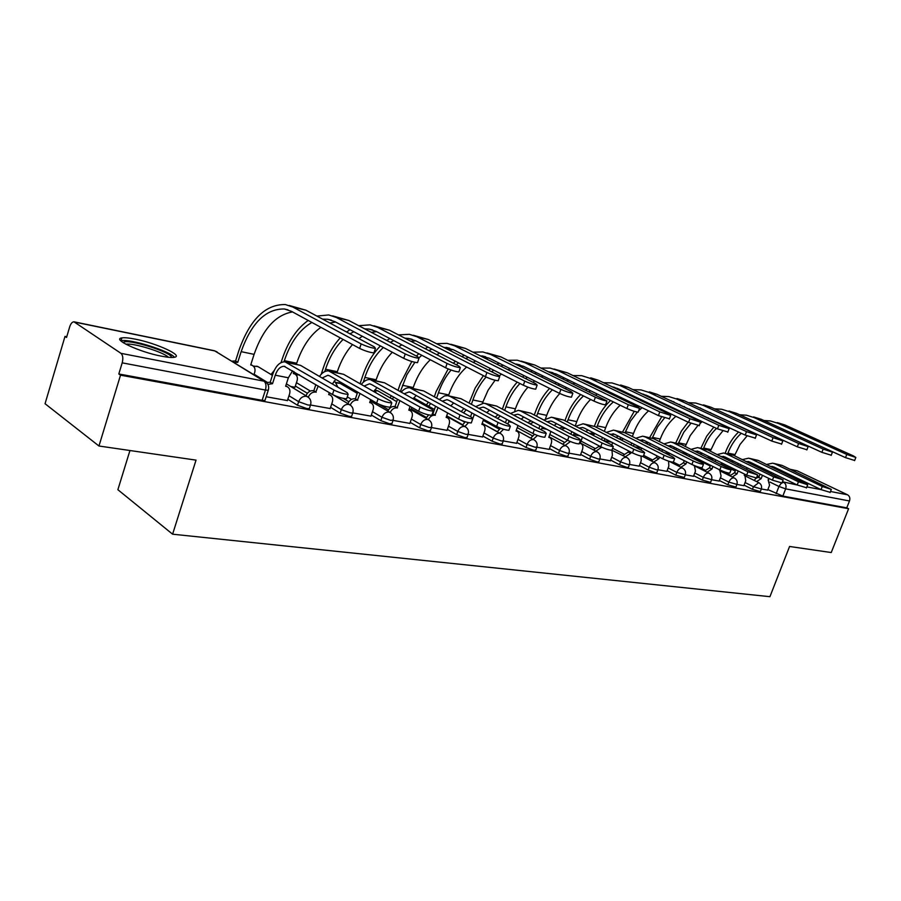 <?xml version="1.0" encoding="UTF-8"?>
<svg xmlns="http://www.w3.org/2000/svg" width="901" height="901" viewBox="0 0 901 901"><rect width="100%" height="100%" fill="white"/><g stroke="black" fill="none" stroke-linecap="round" stroke-linejoin="round"><path stroke-width="1.35" d="M744.068 485.132L752.436 489.322L760.32 491.586M719.37 480.503L727.839 484.772L735.926 487.069M693.747 475.694L702.296 480.053L710.596 482.384M667.123 470.694L675.773 475.154L684.276 477.507M639.451 465.502L648.191 470.052L655.556 472.676L656.93 472.451M610.664 460.084L619.494 464.747L627.017 467.428L628.481 467.18M580.695 454.453L589.626 459.228L597.295 461.965L598.872 461.695M549.464 448.585L558.485 453.473L566.324 456.266L568.013 455.974M516.892 442.459L526.015 447.47L534.023 450.331L535.825 450.016M482.891 436.061L492.115 441.208L500.303 444.125L502.24 443.788M447.38 429.372L456.683 434.665L465.062 437.649L467.146 437.278M410.237 422.366L419.629 427.817L428.212 430.869L430.453 430.464M371.347 415.034L380.83 420.643L389.615 423.774L392.036 423.335M330.588 407.342L340.161 413.131L349.171 416.33L351.57 416.487L351.784 415.857M287.836 399.256L297.488 405.247L306.723 408.525L309.325 408.694L309.55 408.018M135.353 339.159C129.057 337.898 124.552 337.481 121.849 337.909C111.521 339.046 139.7 352.145 161.392 356.165C167.462 357.348 171.776 357.72 174.31 357.28C184.164 355.94 156.763 343.281 135.353 339.159M783.284 471.505L783.69 472.653M800.223 480.593L807.611 483.173M66.753 336.749L65.007 336.4L66.539 337.47L69.681 326.872C70.774 323.56 72.215 321.871 73.983 321.815L120.948 353.327L263.948 381.168L215.035 350.985L74.817 322.119M129.947 450.523L117.873 489.705L172.598 534.192L196.035 460.129L98.964 446.006L120.52 375.165L848.607 508.727L831.229 552.538L789.569 546.479L769.927 596.687L172.598 534.192M98.964 446.006L45.05 403.716L65.007 336.4M790.357 469.331L797.126 470.806L847.559 494.807C849.688 496.136 850.319 498.185 849.485 500.979L846.76 507.849L782.845 496.091L767.866 489.592M846.76 507.849L848.607 508.727M268.487 389.547L268.261 390.257L265.435 390.054L122.198 362.844L118.808 373.971L120.52 375.165M122.198 362.844C123.313 358.339 122.896 355.163 120.948 353.327M266.167 396.744L287.408 400.573M310.744 405.056L330.194 408.547M290.764 386.506L294.987 387.216M352.978 412.917L370.975 416.149M393.241 420.418L409.876 423.402M373.093 402.533L374.05 402.612M431.647 427.581L447.042 430.34M468.34 434.417L482.576 436.962M503.422 440.949L516.588 443.303M536.996 447.2L549.182 449.374M569.162 453.192L580.424 455.196M600.01 458.947L610.405 460.783M629.608 464.454L639.203 466.155M658.034 469.759L666.886 471.313M685.357 474.85L693.522 476.28M711.655 479.737L719.167 481.055M736.962 484.456L743.866 485.662M497.341 431.703L482.204 423.38M462.652 424.743L446.693 415.823M426.41 417.445L411.329 408.863M388.522 409.786L378.927 404.222M348.867 401.745L343.213 398.4M307.354 393.275L295.37 386.033M761.345 488.995L767.675 490.099M118.808 373.971L262.123 400.326L264.95 400.506L265.187 399.774M346.941 397.96L346.682 398.738C342.662 398.602 337.92 397.183 332.48 394.503L284.198 366.313C280.402 366.324 277.418 369.275 275.267 375.188L272.53 383.68L270.21 382.249L272.935 373.769C275.83 365.806 279.851 361.819 284.986 361.819L333.944 390.054C339.395 392.735 344.137 394.154 348.146 394.311L347.212 392.667L300.54 365.367L286.09 362.056M272.53 383.68L267.924 384.4M266.493 382.531L270.21 382.249M287.363 400.697L289.593 393.861C290.46 390.527 289.66 388.128 287.182 386.675L285.628 386.225L288.365 377.789L292.588 370.818M361.155 343.912C366.718 346.502 371.494 347.989 375.458 348.372L374.399 346.919L305.946 310.203L292.926 307.083L361.155 343.912L359.657 348.439L291.541 311.386L284.412 308.987C265.851 308.66 251.424 322.873 241.141 351.66L237.763 362.315L234.237 362.495M374.163 352.246L373.949 352.888C369.973 352.516 365.209 351.041 359.657 348.439M237.763 362.315L235.578 360.963L238.945 350.331C249.971 319.427 265.457 304.166 285.414 304.561L292.926 307.083M232.053 361.155L235.578 360.963M253.981 374.681L254.701 372.428C255.535 369.185 254.724 366.831 252.257 365.389L250.726 364.928L254.093 354.352L241.141 351.66M250.85 364.533L252.257 365.389M289.232 305.473L305.946 310.203M292.521 311.926C275.785 314.809 262.968 328.955 254.093 354.352M319.461 376.438C322.243 372.496 325.306 370.649 328.628 370.897L378.105 398.771C383.454 401.373 388.016 402.758 391.777 402.905L390.707 401.26L343.585 374.309L329.743 371.122M390.561 406.497L390.324 407.218C386.552 407.083 382.001 405.709 376.652 403.096L329.732 375.897L327.863 375.278L322.153 378.015M318.211 386.022L315.778 392.081C312.444 391.811 309.944 393.512 308.288 397.172M316.195 392.16L313.841 390.752L315.846 384.626M305.957 395.742C307.601 392.081 310.09 390.403 313.435 390.674L313.841 390.752M330.149 408.671L332.356 402.004C333.235 398.726 332.48 396.395 330.115 395.01L328.662 394.582L329.315 392.622M335.791 379.411L332.345 383.972M361.312 384.457C364.038 380.909 367 379.276 370.198 379.535L420.08 407.061C425.328 409.595 429.721 410.935 433.246 411.07L432.052 409.426L384.581 382.824L371.325 379.76M432.041 414.618L431.816 415.271C428.279 415.147 423.887 413.818 418.638 411.273L371.325 384.434L369.444 383.815L364.094 386.045M360.04 393.467L357.393 400.168C354.273 399.909 351.897 401.508 350.241 404.988M357.787 400.247L355.411 398.85L357.663 392.093M347.865 403.592C349.509 400.123 351.897 398.512 355.017 398.771L355.411 398.85M370.93 416.262L373.115 409.764C373.994 406.554 373.296 404.279 371.021 402.938L369.669 402.556L370.66 399.616M376.956 387.621L373.678 391.518M123.099 342.594L123.369 342.357C127.818 338.427 172.282 352.415 171.584 357.46M168.386 357.258C163.61 352.088 132.954 342.662 125.903 344.238M174.456 357.258C169.782 350.996 129.89 338.551 121.184 340.702L120.79 340.781M786.877 474.185L790.537 474.973M799.57 479.321L792.767 477.012M788.735 474.117L785.109 473.329M405.236 353.947C410.687 356.458 415.282 357.9 418.988 358.26L417.794 356.807L348.732 320.452L336.332 317.479L405.236 353.947L403.749 358.35L334.958 321.68L327.761 319.281L322.581 319.123M417.704 362.078L417.501 362.664C413.784 362.315 409.2 360.884 403.749 358.35M294.942 387.317L297.06 380.83C297.893 377.643 297.127 375.357 294.762 373.971L293.332 373.555L293.963 371.629M320.891 327.356C310.237 334.924 302.173 346.885 296.688 363.238L296.373 364.184M311.881 322.457C299.729 329.518 290.55 342.245 284.333 360.659L283.973 361.797M271.01 374.512L274.231 370.491M281.056 362.607L282.114 359.353C288.027 341.614 296.722 328.651 308.198 320.452M316.904 316.071L328.752 314.956L336.332 317.479M332.604 315.879L348.732 320.452M335.589 322.006L329.845 323.02M447.087 363.475C452.448 365.919 456.863 367.315 460.343 367.653L459.026 366.189L389.48 330.216L377.665 327.39L447.087 363.475L445.612 367.766L376.314 331.478L369.05 329.079L364.68 328.842M459.06 371.403L458.879 371.944C455.388 371.617 450.962 370.221 445.612 367.766M337.83 387.182L335.33 382.17L334.001 381.776L334.271 380.943M352.516 344.554C345.995 351.84 340.927 360.884 337.323 371.696L337.008 372.631M343.101 339.429C335.487 347.031 329.631 356.965 325.531 369.241L324.765 371.595M321.218 374.253L323.279 367.946C327.288 355.872 332.953 345.86 340.24 337.886M346.626 332.03L349.982 329.687M358.688 325.689L370.029 324.867L377.665 327.39M373.904 325.802L389.48 330.216M376.607 331.636L371.37 332.368M362.303 336.264L358.913 338.618M353.789 331.714L350.016 333.843M401.215 392.149C403.873 388.95 406.734 387.498 409.82 387.768L460.006 414.944C465.164 417.411 469.41 418.706 472.732 418.841L471.414 417.197L423.661 390.944L410.946 388.004M471.516 422.344L471.302 422.941C467.979 422.828 463.733 421.533 458.586 419.055L410.98 392.566L409.088 391.946L404.099 393.76M399.92 400.652L397.071 407.871C394.154 407.624 391.867 409.155 390.234 412.478M397.442 407.95L395.055 406.576L397.51 399.289M387.835 411.104C389.469 407.781 391.755 406.25 394.683 406.497L395.055 406.576M409.842 423.515L412.005 417.163C412.883 414.021 412.23 411.802 410.045 410.507L408.795 410.146L410.068 406.407M416.206 395.471L413.108 398.805M439.305 399.537L444.553 395.911L447.628 395.629L450.162 396.44L498.05 422.456C503.118 424.855 507.218 426.128 510.349 426.252L508.93 424.608L460.985 398.692L448.766 395.866M509.133 429.698L508.941 430.25C505.799 430.137 501.711 428.876 496.654 426.466L448.822 400.326L446.919 399.706L442.278 401.17M438.044 407.624L434.958 415.237C432.198 414.989 430.014 416.465 428.392 419.641M435.318 415.305L432.908 413.942L435.543 406.238M432.3 413.841L432.908 413.942M425.993 418.278L428.617 414.933M447.009 430.441L449.149 424.236C450.027 421.15 449.419 418.976 447.324 417.737L446.153 417.411L447.673 412.985M453.676 402.984L450.77 405.844M475.694 406.644L483.769 403.141L486.292 403.941L534.338 429.619C539.316 431.962 543.28 433.201 546.231 433.313L544.722 431.669L496.642 406.092L484.907 403.378M545.026 436.715L544.846 437.222C541.884 437.109 537.92 435.881 532.953 433.527L484.975 407.736L483.06 407.128L478.758 408.299M462.45 425.148L465.243 421.781M470.559 416.724L471.887 412.928M482.542 437.064L484.67 430.993C485.549 427.964 484.975 425.846 482.97 424.653L481.866 424.348L483.612 419.337M474.32 414.257L472.924 418.244M468.497 422.659L464.871 426.5M489.491 410.169L486.765 412.624M486.889 372.53C492.149 374.917 496.417 376.269 499.683 376.595L498.253 375.12L428.358 339.531L417.084 336.828L486.889 372.53L485.436 376.708L415.733 340.815L410.991 341.333M498.399 380.278L498.23 380.763C494.953 380.459 490.685 379.107 485.436 376.708M374.016 402.713L374.343 401.756M376.359 393.05L374.501 390.212M392.307 352.257C385.313 359.465 379.918 368.644 376.134 379.794L375.83 380.706M383.364 347.482C375.289 354.915 369.128 364.905 364.871 377.44L363.261 382.261M355.039 390.561L354.453 391.71M352.201 390.403L352.775 389.255M360.073 383.736L362.596 376.156C366.763 363.846 372.699 353.766 380.425 345.916M386.822 340.499L389.829 338.562M398.546 334.902L409.392 334.316L417.084 336.828M413.289 335.251L428.358 339.531M401.823 344.835L398.749 346.772M415.733 340.815L408.423 338.427L404.831 338.157M393.748 340.612L390.347 342.357M524.776 381.157C529.946 383.477 534.068 384.795 537.142 385.099L535.611 383.623L465.457 348.417L454.69 345.838L524.776 381.157L523.346 385.234L453.361 349.734L443.191 347.088M535.87 388.725L535.712 389.176C532.626 388.883 528.504 387.576 523.346 385.234M411.025 409.752L411.825 407.41M430.306 359.747C422.873 366.842 417.186 376.1 413.244 387.531L412.94 388.421M414.877 362.315L406.948 374.579L400.314 391.642M393.647 397.093L392.374 399.132M390.11 397.837L391.372 395.798M398.039 390.358L400.179 384.017L411.813 361.504M416.408 356.075L418.785 353.721M425.193 348.687L427.885 347.076M436.591 343.72L446.964 343.337L454.69 345.838M450.883 344.272L465.457 348.417M453.113 349.611L448.822 349.948M439.564 353.091L436.794 354.69M431.906 349.149L428.831 350.568M421.803 355.298L419.168 357.663M560.906 389.378C565.974 391.642 569.961 392.926 572.867 393.219L571.234 391.721L500.933 356.92L490.64 354.453L560.906 389.378L559.476 393.354L489.311 358.26L479.861 355.647M571.594 396.778L571.448 397.183C568.531 396.913 564.544 395.64 559.476 393.354M466.628 367.034C458.8 373.994 452.843 383.285 448.754 394.931L448.461 395.776M451.074 370.041C445.691 376.404 441.49 383.984 438.449 392.78L436.636 398.073M430.667 403.524L428.662 406.25M426.376 404.966L428.38 402.24M434.338 396.8L436.14 391.53L448.191 368.948M453.327 363.238L455.455 361.278M461.864 356.582L464.252 355.264M472.957 352.178L482.88 351.953L490.64 354.453M486.81 352.899L500.933 356.92M488.826 358.024L484.997 358.226M475.638 361.031L473.16 362.337M468.374 357.348L465.626 358.497M458.541 362.866L456.255 364.759M510.495 413.469L518.323 410.315L520.857 411.126L568.993 436.456C573.881 438.742 577.721 439.947 580.514 440.06L578.915 438.415L530.757 413.176L519.46 410.552M579.298 443.416L579.129 443.878C576.336 443.776 572.495 442.571 567.619 440.285L519.55 414.832L517.636 414.223L513.66 415.147M497.329 431.725L500.528 428.2M505.45 422.727L506.655 419.393M516.555 443.393L518.661 437.469C519.539 434.485 519.01 432.424 517.073 431.275L516.036 430.982L517.985 425.486M509.099 420.711L507.882 424.033M503.558 429.248L499.751 433.054M523.751 417.062L521.206 419.156M595.37 397.217C600.348 399.436 604.211 400.686 606.959 400.956L534.856 365.051L525.013 362.686L595.37 397.217L593.962 401.103L523.706 366.403L514.955 363.869M605.686 404.459L605.551 404.831C602.803 404.572 598.94 403.333 593.962 401.103M495.066 380.256L488.06 390.268L482.407 403.096M486.089 377.035C480.436 383.364 476.043 391 472.901 399.965L471.392 404.312M466.211 409.831L463.508 412.849M461.211 411.588L463.902 408.57M469.083 403.062L475.199 387.993L483.398 375.661M488.635 370.221L490.527 368.588M496.935 364.218L499.041 363.126M507.736 360.287L517.242 360.197L525.013 362.686M521.183 361.143L534.856 365.051M522.997 366.076L519.618 366.166M510.157 368.678L507.961 369.748M501.395 374.095L499.424 375.785M503.254 365.232L500.81 366.155M493.692 370.198L491.642 371.753M543.821 420.024L551.401 417.197L553.935 417.996L602.105 442.999C606.914 445.229 610.63 446.4 613.277 446.513L611.599 444.869L563.418 419.967L552.538 417.433M627.062 457.652L611.914 450.241C609.267 450.14 605.551 448.968 600.753 446.738L552.64 421.623L550.725 421.015L547.076 421.724M530.723 438.032L534.552 434.316M538.843 428.538L539.936 425.632M549.148 449.464L551.221 443.664C552.099 440.747 551.603 438.719 549.745 437.616L548.777 437.345L550.894 431.421M542.402 426.928L541.287 429.833M537.447 435.487L533.155 439.35M556.57 423.673L554.194 425.463M628.301 404.718L639.541 408.356L637.728 406.858L567.36 372.834L557.922 370.57L628.301 404.718L626.916 408.513L556.627 374.208L548.585 371.764M638.268 411.802L638.145 412.14C635.543 411.892 631.792 410.687 626.916 408.513M527.941 387.171C522.58 393.208 518.402 400.416 515.406 408.817L514.741 410.721M519.933 383.499C513.885 389.818 509.211 397.6 505.923 406.847L504.684 410.372M500.382 416.025L497.431 418.391M495.122 417.14L498.073 414.787M502.375 409.144L503.614 405.619C506.846 396.485 511.374 388.646 517.197 382.114M522.445 377.012L524.112 375.672M530.52 371.572L532.356 370.683M541.039 368.07L550.139 368.092L557.922 370.57M554.081 369.038L567.36 372.834M555.726 373.791L552.775 373.814M543.213 376.044L541.287 376.9M534.687 380.954L532.987 382.306M536.658 372.8L534.507 373.543M527.344 377.282L525.531 378.566M575.75 426.331L583.093 423.785L585.639 424.574L633.797 449.25C638.516 451.435 642.131 452.572 644.643 452.685L642.875 451.052L594.728 426.466L584.242 424.022M643.438 455.94L643.291 456.334C640.78 456.233 637.165 455.095 632.446 452.91L584.355 428.121L582.44 427.524L579.095 428.065M562.731 444.092L567.585 440.262M570.84 434.181L571.842 431.647M580.39 455.287L582.44 449.61C583.319 446.738 582.857 444.767 581.066 443.686L580.154 443.438L582.429 437.165M574.309 432.93L573.273 435.465M570.401 441.558L565.164 445.387M588.015 430.014L585.808 431.534M659.791 411.881L670.693 415.429L668.812 413.931L598.501 380.301L589.457 378.127L659.791 411.881L658.417 415.598L588.173 381.686L580.841 379.355L584.49 380.222M669.443 418.819L658.417 415.598M559.803 393.512C554.16 399.503 549.801 406.79 546.716 415.35L545.522 418.695M552.381 389.806C545.961 396.08 541.039 403.963 537.615 413.446L536.624 416.251M533.448 422.197L530.07 423.875M527.761 422.648L531.139 420.97M534.304 415.034L535.295 412.241C538.663 402.871 543.427 394.931 549.587 388.41M554.847 383.612L556.311 382.508M562.708 378.668L564.296 377.958M572.957 375.548L581.674 375.661L589.457 378.127M590.729 377.834L598.501 380.301M587.092 381.191L584.569 381.157M574.906 383.139L573.239 383.815M566.605 387.599L565.107 388.691M568.666 380.087L566.797 380.673M559.6 384.13L558.012 385.178M606.373 432.412L613.502 430.104L616.036 430.892L664.138 455.242C668.779 457.37 672.292 458.496 674.68 458.598L672.844 456.965L624.765 432.705L614.64 430.34M673.486 461.796L673.351 462.157C670.963 462.067 667.45 460.952 662.809 458.823L614.764 434.361L609.808 434.158M601.665 447.189L595.854 451.176M601.519 447.583L599.221 445.939M593.432 449.892L599.086 446.31M601.508 439.654L602.442 437.447M610.371 460.873L612.41 455.32L611.959 450.128M612.669 442.718L611.835 445.004M604.931 438.719L603.952 440.916M618.176 436.095L616.149 437.402M689.929 418.74L700.528 422.209L698.568 420.711L628.38 387.453L619.697 385.38L689.929 418.74L688.567 422.366L618.424 388.86L611.824 386.675M699.277 425.531L688.567 422.366M565.062 428.099L561.503 429.293M564.927 428.471L562.742 426.894M559.183 428.076L562.618 427.265M590.594 399.436C584.603 405.416 580.007 412.804 576.786 421.612L575.187 426.049M583.499 395.933C576.73 402.139 571.583 410.09 568.047 419.787L567.27 421.95M564.95 420.756L565.727 418.593C569.195 409.031 574.174 401.013 580.661 394.537M585.932 390.02L587.193 389.131M593.59 385.515L594.93 384.952M603.58 382.722L611.937 382.925L619.697 385.38M620.62 385.009L628.38 387.453M617.174 388.297L615.079 388.23M605.326 389.964L603.895 390.505M597.228 394.03L595.933 394.92M599.368 387.092L597.78 387.543M590.538 390.764L589.164 391.608M635.768 438.258L642.683 436.163L645.206 436.951L693.229 460.985C697.791 463.069 701.215 464.161 703.478 464.263L701.575 462.641L653.585 438.686L643.821 436.399M702.284 467.416L702.161 467.754C699.886 467.664 696.473 466.572 691.912 464.488L643.956 440.352L639.293 440.037M631.162 452.246L630.779 453.271L625.328 456.739M630.779 453.271L628.346 452.009L628.729 450.984M622.895 455.478L628.346 452.009M639.169 466.245L641.185 460.794L641.073 456.075M641.715 448.079L640.971 450.072M634.315 444.317L633.392 446.198M647.143 441.952L645.274 443.055M630.948 444.959L631.826 443.044M718.807 425.317L729.112 428.696L727.096 427.198L657.066 394.334L648.731 392.329L718.807 425.317L717.466 428.865L647.481 395.742L641.602 393.726M727.873 431.973L717.466 428.865M594.57 433.392L594.21 434.395L591.822 434.654M594.21 434.395L591.889 433.201L592.25 432.187M589.513 433.449L591.889 433.201M620.158 405.213C613.84 411.149 609.02 418.627 605.697 427.637L604.334 431.376M613.378 401.914C606.294 408.029 600.933 416.014 597.295 425.891L596.71 427.479M594.39 426.297L594.964 424.698C598.546 414.978 603.715 406.914 610.506 400.506M615.777 396.249L616.847 395.528M623.233 392.126L624.348 391.687M632.975 389.637L640.971 389.896L648.731 392.329M649.317 391.901L657.066 394.334M646.073 395.122L644.384 395.043M634.529 396.553L633.335 396.958M626.634 400.258L625.531 400.968M628.853 393.838L627.513 394.176M620.237 397.172L619.066 397.837M664.003 443.889L670.716 441.997L673.238 442.763L721.138 466.504C725.632 468.531 728.954 469.601 731.116 469.703L681.291 444.441L671.842 442.233M729.934 472.811L729.81 473.115C727.648 473.025 724.325 471.966 719.843 469.928L672 446.096L667.63 445.691M659.498 457.134L658.901 458.733L653.642 462.1M658.901 458.733L656.469 457.494L657.066 455.895M651.22 460.85L656.469 457.494M666.864 471.403L668.846 466.065L668.576 461.154M669.612 453.259L668.959 455.005M662.55 449.712L661.683 451.333M674.973 447.583L673.272 448.507M659.239 450.095L660.05 448.45M746.501 431.624L756.525 434.924L754.452 433.426L684.636 400.934L676.617 399.019L746.501 431.624L745.172 435.093L670.265 400.528M755.297 438.134L745.172 435.093M622.94 438.517L622.366 440.082L621.24 440.003M622.366 440.082L620.046 438.9L620.62 437.334M618.919 438.821L620.046 438.9M648.585 410.845C641.962 416.712 636.939 424.247 633.504 433.437L632.367 436.535M637.334 412.095L630.509 421.116L625.024 432.829M622.58 431.973L634.225 411.318M638.257 407.128L639.169 406.306M644.44 402.274L645.33 401.711M651.716 398.512L652.617 398.174M661.21 396.282L668.891 396.598L676.617 399.019M676.91 398.524L684.636 400.934M673.835 401.688L672.563 401.598M662.595 402.893L661.627 403.209M654.892 406.283L653.98 406.835M657.178 400.337L656.097 400.585M648.776 403.355L647.796 403.885M642.086 407.714L638.651 410.755M691.157 449.317L697.667 447.594L700.178 448.36L747.943 471.786L757.651 474.928L707.927 449.971L698.793 447.831M756.48 477.98L746.659 475.142L698.951 451.626L694.874 451.153M686.731 461.875L685.943 463.981L680.863 467.247M685.943 463.981L683.521 462.765L684.309 460.659M678.442 466.02L683.521 462.765M693.488 476.359L695.459 471.133L694.446 465.693L693.714 465.49L694.446 465.693M696.462 458.282L695.865 459.78M689.704 454.915L688.893 456.311M701.744 453L700.19 453.777M686.449 455.084L687.193 453.665M773.081 437.672L782.845 440.893L780.716 439.406L711.148 407.286L703.433 405.439L773.081 437.672L771.774 441.073L697.915 407.117M781.629 444.058L771.774 441.073M659.476 449.576L658.496 447.662M675.919 416.33C669.015 422.118 663.8 429.676 660.275 439.012L659.329 441.558M664.465 417.985L657.595 426.871L652.211 438.145M650.229 443.506L649.587 445.229M647.278 444.058L647.909 442.335M649.655 437.616L661.582 416.949M665.985 412.59L666.74 411.937M672.011 408.13L672.732 407.691M679.106 404.673L679.804 404.425M688.375 402.679L695.73 403.04L703.433 405.439M703.444 404.887L711.148 407.286M700.528 407.995L699.66 407.928M689.592 409.02L688.826 409.245M682.08 412.117L681.336 412.545M684.422 406.599L683.566 406.768M676.223 409.347L675.423 409.741M669.691 413.356L668.891 413.976M717.275 454.543L723.593 452.989L726.105 453.744L773.689 476.877L783.16 479.94L733.56 455.298L724.719 453.226M781.989 482.959L772.427 480.165L724.888 456.942L721.104 456.413M712.928 466.481L711.959 469.038L707.06 472.203M711.959 469.038L709.549 467.833L710.506 465.276M704.65 470.986L709.549 467.833M719.133 481.134L721.082 476.01L719.696 469.849L730.26 475.165M722.298 463.137L721.746 464.432L735.25 471.054M715.833 459.949L715.079 461.132M727.501 458.215L726.105 458.868M709.504 458.339L712.646 459.882L713.31 458.71M798.613 443.483L808.129 446.637L805.945 445.15L736.669 413.401L729.247 411.622L798.613 443.483L797.317 446.817L724.641 413.514M806.924 449.745L797.317 446.817M685.143 454.431L683.318 451.739M697.768 425.655L690.222 435.611L685.301 446.423M690.876 423.38L683.791 432.243L678.284 443.562M676.505 448.338L675.941 449.847M675.739 443.044L681.336 431.162L688.139 422.164M692.666 417.906L693.274 417.411M698.534 413.796L699.097 413.48M714.504 408.84L721.555 409.234L729.247 411.622M728.988 411.025L736.669 413.401M708.242 417.771L707.657 418.075M702.228 421.657L700.054 423.47M710.63 412.635L710.011 412.748M702.634 415.136L702.014 415.429M696.259 418.83L695.606 419.303M742.435 459.6L748.573 458.181L751.062 458.936L798.455 481.765L807.701 484.772L758.248 460.422L749.688 458.406M806.541 487.745L797.205 484.986L749.869 462.067L746.355 461.492M738.156 470.953L737.018 473.903L732.288 476.989M737.018 473.903L734.619 472.71L735.734 469.759M729.878 475.784L734.619 472.71M743.832 485.74L745.758 480.706L744.89 475.48L744.237 475.311L744.677 474.163M740.994 464.815L740.307 465.817M752.301 463.249L751.062 463.778M747.188 467.833L746.681 468.925M737.851 464.612L738.46 463.576M823.154 449.07L832.445 452.156L830.215 450.669L761.244 419.292L754.092 417.58L823.154 449.07L821.881 452.336L750.612 419.798M831.24 455.219L821.881 452.336M708.648 465.198L708.918 464.477M709.549 458.395L707.972 457.404L708.4 456.278M722.748 430.982L715.957 439.474L710.337 451.153M716.52 428.414C710.934 433.741 706.654 440.285 703.692 448.067L703.411 448.788M701.811 453.034L701.327 454.341M700.877 448.27L706.677 436.208L713.817 427.142M739.665 414.775L746.433 415.203L754.092 417.58M753.596 416.926L761.244 419.292M766.661 464.465L772.63 463.182L775.119 463.925L822.298 486.472L831.319 489.412L782.045 465.366L773.745 463.407M830.159 492.34L821.059 489.626L773.925 467L770.704 466.403M762.449 475.289L761.176 478.6L756.592 481.596M761.176 478.6L758.777 477.417L760.039 474.117M756.525 477.845L758.777 477.417M754.193 480.413L755.916 478.285M767.652 490.178L769.555 485.234L768.125 479.951L768.744 478.363M765.231 469.511L764.622 470.356M776.212 468.103L775.119 468.531M771.177 472.383L770.704 473.307M762.145 469.151L762.697 468.283M846.771 454.442L855.837 457.46L853.562 455.985L784.917 424.968L778.025 423.312L846.771 454.442L845.51 457.64L830.959 451.029M854.644 460.479L845.51 457.64M732.626 469.759L733.11 468.464M747.064 435.926L740.059 444.407L734.473 455.737M732.581 460.704L732.153 461.819M741.286 433.268C735.441 438.562 730.981 445.173 727.929 453.113L727.659 453.834M725.125 453.304L725.62 451.998C728.639 444.148 732.952 437.481 738.572 431.996M763.913 420.508L770.4 420.958L778.025 423.312M777.304 422.614L784.917 424.968M761.322 488.973L753.439 486.709L745.059 482.531M752.436 489.322L753.439 486.709L758.766 482.666L745.746 476.235M736.939 484.411L728.853 482.114L720.383 477.845M727.839 484.772L728.853 482.114C730.17 479.208 731.849 477.8 733.898 477.868L734.506 478.093M711.621 479.67L703.332 477.339L694.761 472.991M702.296 480.053L703.332 477.339C704.661 474.376 706.395 472.946 708.513 473.025L709.166 473.273M685.323 474.748L676.809 472.383L668.148 467.934M675.773 475.154L676.809 472.383C678.16 469.365 679.94 467.901 682.147 468.002L682.857 468.261M657.978 469.635L656.615 469.849L649.238 467.225L640.487 462.686M648.191 470.052L649.238 467.225C650.612 464.15 652.448 462.663 654.745 462.765L655.511 463.058M629.54 464.308L628.076 464.544L620.552 461.864L611.711 457.224M619.494 464.747L620.552 461.864C621.96 458.722 623.841 457.212 626.229 457.325L626.792 457.505C629.495 459.161 630.362 461.537 629.427 464.634L628.369 467.506M599.942 458.755L598.377 459.014L590.696 456.278L581.753 451.525M589.626 459.228L590.696 456.278C592.115 453.079 594.063 451.536 596.541 451.66L597.464 452.032M569.094 452.978L567.416 453.259L559.566 450.466L550.534 445.59M558.485 453.473L559.566 450.466C561.008 447.189 563.024 445.623 565.603 445.758L548.991 436.748M536.917 446.952L535.126 447.256L527.108 444.396L517.974 439.395M526.015 447.47L527.108 444.396C528.572 441.051 530.644 439.451 533.336 439.598L516.307 430.227M503.344 440.645L501.418 440.983L493.219 438.066L483.995 432.93M492.115 441.208L493.219 438.066C494.705 434.642 496.845 433.009 499.65 433.178L482.193 423.402M468.261 434.068L466.189 434.428L457.798 431.444L448.484 426.173M456.683 434.665L457.798 431.444C459.319 427.941 461.537 426.274 464.454 426.466L465.851 427.063M431.579 427.187L429.338 427.57L420.756 424.517L411.352 419.089M419.629 427.817L420.756 424.517C422.299 420.936 424.596 419.235 427.648 419.438L429.203 420.136M393.174 419.979L390.764 420.395L381.968 417.264L372.473 411.678M380.83 420.643L381.968 417.264C383.533 413.593 385.921 411.87 389.119 412.084L390.865 412.906M352.933 412.41L352.73 413.03L350.32 412.872L341.31 409.662L331.726 403.896M340.161 413.131L341.31 409.662C342.909 405.912 345.376 404.144 348.721 404.38L350.714 405.349M310.71 404.481L310.485 405.146L307.883 404.977L298.648 401.688L288.984 395.73M297.488 405.247L298.648 401.688C300.27 397.837 302.837 396.035 306.34 396.294L308.615 397.454M776.155 493.703L778.948 486.472L770.006 482.08M759.047 476.708L757.302 475.852M782.462 481.753L797.25 485.008M806.868 486.878L821.104 489.648M830.497 491.484L847.559 494.807M797.126 470.806L790.673 469.477M710.495 465.321L708.896 464.522M705.145 470.187L699.48 467.337M679.072 465.017L673.362 462.123M651.986 459.645L643.652 455.365M623.841 454.048L612.646 448.236M594.559 448.202L581.01 441.096M564.071 442.121L549.79 434.519M532.322 435.769L517.23 427.626M499.222 429.135L483.251 420.384M464.679 422.197L461.503 420.418M351.548 399.368L347.302 396.868M310.327 391.034L296.452 382.688M267.18 382.294L254.127 374.253M258.733 367.045L256.875 366.211L253.755 366.527M299.47 374.906L296.024 374.872M340.139 383.387L336.355 382.857M378.161 391.034L374.906 390.516M414.561 398.355L413.705 397.949M262.123 400.326L265.435 390.054C266.505 385.887 266.009 382.925 263.948 381.168L266.516 382.553M782.845 496.091L785.649 488.86L778.948 486.472L781.246 483.218M849.485 500.979L785.649 488.86C786.517 485.921 785.886 483.758 783.735 482.373L782.113 482.666M74.332 321.882L214.156 350.68L217.062 351.908M332.48 394.503L333.944 390.054M272.102 383.601L269.771 382.17M275.267 375.188L288.365 377.789M287.442 362.652L300.54 365.367M235.15 360.884L237.335 362.225M376.652 403.096L378.105 398.771M315.778 392.081L313.435 390.674M331.106 371.719L343.585 374.309M418.638 411.273L420.08 407.061M357.393 400.168L355.017 398.771M372.687 380.357L384.581 382.824M296.688 363.238L284.333 360.659M337.323 371.696L325.531 369.241M458.586 419.055L460.006 414.944M397.071 407.871L394.683 406.497M412.331 388.59L423.661 390.944M496.654 426.466L498.05 422.456M434.958 415.237L432.548 413.874M450.162 396.44L460.985 398.692M532.953 433.527L534.338 429.619M474.117 414.809L476.01 415.192M486.292 403.941L496.642 406.092M376.134 379.794L364.871 377.44M413.244 387.531L402.465 385.279M448.754 394.931L438.449 392.78M567.619 440.285L568.993 436.456M508.705 421.702L512.264 422.411M520.857 411.126L530.757 413.176M482.778 402.015L472.901 399.965M600.753 446.738L602.105 442.999M541.828 428.302L546.896 429.315M553.935 417.996L563.418 419.967M515.406 408.817L505.923 406.847M632.446 452.91L633.797 449.25M573.577 434.631L580.019 435.915M585.639 424.574L594.728 426.466M546.716 415.35L537.615 413.446M662.809 458.823L664.138 455.242M601.237 447.527L598.793 446.254M604.03 440.702L611.734 442.233M616.036 430.892L624.765 432.705M562.325 427.209L564.645 428.414M576.786 421.612L568.047 419.787M691.912 464.488L693.229 460.985M630.509 453.214L628.076 451.964M634.495 446.772L641.67 448.191M645.206 436.951L653.585 438.686M591.608 433.144L593.928 434.338M605.697 427.637L597.295 425.891M719.843 469.928L721.138 466.504M658.631 458.677L656.21 457.438M664.476 452.741L669.432 453.732M673.238 442.763L681.291 444.441M619.775 438.855L622.095 440.037M633.504 433.437L625.418 431.748M746.659 475.142L747.943 471.786M685.684 463.936L683.262 462.709M693.229 458.474L696.135 459.048M700.178 448.36L707.927 449.971M660.275 439.012L652.482 437.39M772.427 480.165L773.689 476.877M711.722 468.993L709.301 467.777M720.834 463.97L721.847 464.173M726.105 453.744L733.56 455.298M686.066 444.384L678.554 442.83M797.205 484.986L798.455 481.765M736.781 473.858L734.383 472.665M751.062 458.936L758.248 460.422M710.923 449.576L703.692 448.067M821.059 489.626L822.298 486.472M760.951 478.555L758.541 477.372M775.119 463.925L782.045 465.366M734.912 454.566L727.929 453.113M120.982 340.736L121.849 337.909M309.325 408.694L310.485 405.146C311.566 401.508 310.552 398.681 307.455 396.654L286.394 383.86M272.429 375.368L257.968 366.583L253.271 366.043M351.57 416.487L352.73 413.03C353.789 409.459 352.787 406.689 349.746 404.707L333.314 394.953M391.845 423.909L392.982 420.542C394.03 417.039 393.05 414.314 390.054 412.388L370.232 400.877M430.273 430.993L431.399 427.705C432.424 424.27 431.466 421.6 428.527 419.72L409.268 408.75M466.977 437.762L468.092 434.552C469.106 431.174 468.171 428.561 465.265 426.725L446.547 416.251M502.082 444.238L503.186 441.096C504.188 437.773 503.254 435.217 500.404 433.415M535.678 450.432L536.771 447.358C537.762 444.103 536.85 441.591 534.034 439.823M567.867 456.356L568.959 453.361C569.928 450.151 569.027 447.696 566.245 445.961M598.737 462.055L599.807 459.105C600.764 455.962 599.875 453.552 597.138 451.851L580.323 442.988M656.818 472.755L657.865 469.928C658.8 466.898 657.933 464.567 655.275 462.934L642.402 456.323M684.174 477.789L685.21 475.03C686.134 472.045 685.278 469.748 682.654 468.16L669.375 461.402M710.495 482.643L711.52 479.929C712.421 477.001 711.576 474.748 708.986 473.171L695.155 466.211M735.824 487.306L736.849 484.648C737.739 481.765 736.905 479.546 734.338 478.014L720.946 471.336M760.241 491.811L761.244 489.198C762.122 486.36 761.3 484.186 758.766 482.666M299.357 374.839L295.505 374.422M357.246 393.332L339.564 383.06L335.814 382.429M396.733 401.609L377.665 390.752L374.579 390.088M434.44 409.471L413.717 397.927M658.71 447.865L660.005 448.529M669.578 453.338L684.276 460.738M684.591 453.214L686.821 454.329M696.169 458.981L710.236 465.997M264.95 400.506L268.261 390.257C269.343 386.529 268.307 383.635 265.142 381.562L214.461 350.737M742.593 459.499L741.951 459.364M348.146 394.311L346.682 398.738M287.182 386.675L285.763 385.819M284.198 366.313L285.031 366.482M375.458 348.372L373.949 352.888M287.982 309.843L284.412 308.987M391.777 402.905L390.324 407.218M330.115 395.01L328.786 394.221M327.863 375.278L328.696 375.447M433.246 411.07L431.816 415.271M371.021 402.938L369.782 402.218M369.444 383.815L370.288 383.984M123.719 342.988L123.369 342.357M418.988 358.26L417.501 362.664M293.456 373.194L294.762 373.971M331.365 320.137L327.761 319.281M460.343 367.653L458.879 371.944M334.102 381.45L335.33 382.17M372.687 329.946L369.05 329.079M472.732 418.841L471.302 422.941M410.045 410.507L408.896 409.854M409.088 391.946L409.932 392.115M510.349 426.252L508.941 430.25M447.324 417.737L446.243 417.14M446.919 399.706L447.763 399.886M546.231 433.313L544.846 437.222M482.97 424.653L481.956 424.101M483.06 407.128L483.916 407.308M499.683 376.595L498.23 380.763M412.084 339.305L408.423 338.427M537.142 385.099L535.712 389.176M449.7 348.225L446.029 347.358M572.867 393.219L571.448 397.183M485.639 356.762L481.956 355.884M580.514 440.06L579.129 443.878M517.073 431.275L516.127 430.757M517.636 414.223L518.48 414.404M606.959 400.956L605.551 404.831M520.023 364.928L516.329 364.049M613.277 446.513L611.914 450.241M549.745 437.616L548.855 437.131M550.725 421.015L551.581 421.195M639.541 408.356L638.145 412.14M552.932 372.732L549.238 371.865M644.643 452.685L643.291 456.334M581.066 443.686L580.233 443.247M582.44 427.524L583.296 427.705M670.693 415.429L669.319 419.134M674.68 458.598L673.351 462.157M612.849 433.764L613.705 433.944M700.528 422.209L699.165 425.824M614.741 387.407L612.004 386.754M703.478 464.263L702.161 467.754M642.053 439.756L642.897 439.936M729.112 428.696L727.771 432.243M643.798 394.311L641.872 393.85M731.116 469.703L729.81 473.115M670.096 445.511L670.941 445.691M756.525 434.924L755.207 438.393M671.707 400.934L670.535 400.652M757.651 474.928L756.367 478.273M697.059 451.052L697.903 451.221M782.845 440.893L781.539 444.294M783.16 479.94L781.888 483.218M720.136 470.682L719.494 470.356M722.996 456.379L723.841 456.548M808.129 446.637L806.834 449.959M683.127 452.234L683.769 452.561M807.701 484.772L806.44 487.982M744.89 475.48L744.282 475.187M747.988 461.503L748.821 461.672M832.445 452.156L831.161 455.41M708.017 457.28L708.625 457.584M831.319 489.412L830.069 492.565M768.744 480.109L768.17 479.828M772.056 466.448L772.889 466.617M855.837 457.46L854.576 460.659"/></g></svg>
